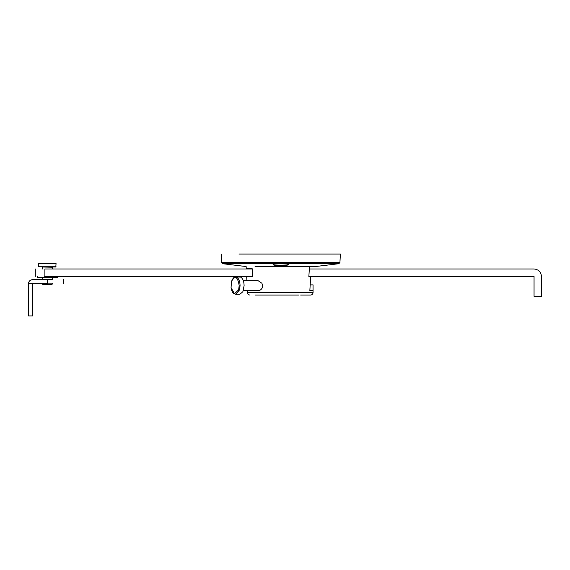 <?xml version="1.0" encoding="UTF-8"?>
<svg xmlns="http://www.w3.org/2000/svg" width="570" height="570" viewBox="0 0 570 570"><rect width="100%" height="100%" fill="white"/><g stroke="black" fill="none" stroke-linecap="round" stroke-linejoin="round"><path stroke-width="0.85" d="M32.476 307.202L32.476 292.346M42.408 277.676L42.65 279.663L47.374 279.663C68.193 279.663 68.193 279.663 47.374 279.663L32.476 279.663C30.06 279.899 28.735 281.224 28.5 283.632L28.7 282.378M42.408 279.414L52.333 279.414L47.374 279.663L47.374 283.632C68.193 283.632 68.193 283.632 47.374 283.632L32.476 283.632L32.476 315.915L28.5 315.915L28.5 283.632L32.476 283.632L28.5 283.632M29.305 281.238L30.288 280.319M239.008 254.085L340.376 254.085L339.927 262.542L338.837 263.711L315.666 266.518L255.054 266.518M235.724 276.927L240.626 277.106C242.827 278.424 243.981 281.267 244.103 285.62L242.834 291.769L239.763 294.312L235.724 294.312L233.493 293.365C233.807 293.692 231.798 292.353 231.057 287.622L231.491 281.466C235.096 275.168 237.662 276.55 239.186 285.62L238.623 289.781L234.477 293.792L231.057 287.622L231.498 281.445C232.916 278.067 234.32 276.564 235.724 276.927L236.593 277.106C238.787 278.424 239.949 281.267 240.07 285.62L239.478 289.995L235.724 294.312M310.194 284.879L313.058 284.879L313.058 290.586L309.845 290.586L313.058 290.586L313.058 292.702L247.658 292.702L313.058 292.702C312.844 294.149 312.018 294.932 310.579 295.053L300.647 295.053M287.879 265.022C284.58 265.727 280.39 265.834 275.317 265.342C273.08 265.007 272.531 264.665 273.678 264.309C276.984 263.739 281.174 263.646 286.24 264.038C288.477 264.302 289.026 264.63 287.879 265.022L288.477 264.651M273.08 264.651L273.678 264.309M243.326 290.586L259.428 290.458C262.328 289.197 263.155 286.803 261.908 283.269L258.067 280.654L243.326 280.654M284.587 295.053L290.044 295.053M276.813 295.053L255.175 295.053M281.281 295.053L277.975 295.053M298.944 295.053L255.346 295.053M310.679 276.685L308.847 276.685L310.679 276.685L309.845 290.586M246.368 268.983L252.211 268.734L252.717 276.685L246.767 276.685L252.717 276.685M246.354 268.734L252.211 268.734M308.847 276.685L309.489 266.518M42.159 283.632L42.9 284.63L51.842 284.63L52.583 283.632M47.374 263.276L56.06 263.518L38.682 263.518L47.374 263.276M56.06 266.753L38.682 266.753L55.81 266.995L56.06 263.518M42.387 266.995L52.583 266.995L52.34 268.983M42.159 266.995L52.34 267.245M37.442 276.436L37.442 277.676L57.292 277.676M44.667 276.436C32.604 276.436 32.604 276.436 44.667 276.436L49.861 276.436M534.054 276.436L308.862 276.436L534.054 276.436L534.054 296.3L541.5 296.3L541.5 276.436C541.03 271.94 538.543 269.46 534.054 268.983L309.332 268.983M252.225 268.983L44.852 268.983M57.306 277.676L57.306 276.436L252.695 276.436L50.067 276.436M221.189 254.085L221.63 262.542L339.855 262.542M221.63 262.542L222.72 263.711L338.765 263.711M42.159 283.881L52.583 283.881M52.333 279.414L52.34 277.676M44.888 268.983L44.888 276.436M63.512 279.663L63.512 283.632M222.72 263.711L245.891 266.518M247.409 290.586L247.522 292.702C247.729 294.134 248.556 294.918 250.002 295.053M246.888 280.654L246.682 276.685M246.147 266.518L246.261 268.734M38.682 266.753L38.682 263.518M42.408 268.983L42.408 267.245M35.326 268.983L35.326 276.436"/></g></svg>
